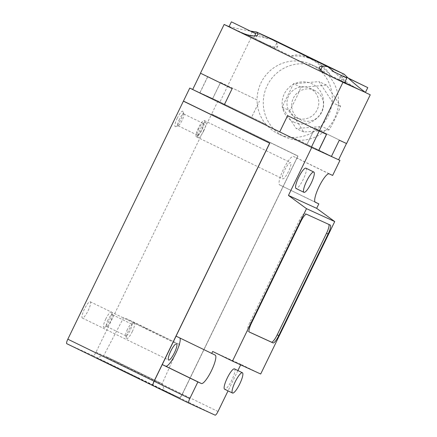 <?xml version="1.0" encoding="UTF-8"?>
<svg xmlns="http://www.w3.org/2000/svg" width="437" height="437" viewBox="0 0 437 437"><rect width="100%" height="100%" fill="white"/><g stroke="black" fill="none" stroke-linecap="round" stroke-linejoin="round"><path stroke-width="0.33" stroke-dasharray="2.19 1.64" d="M289.545 110.577A39.117 4.512 -124.7 0 1 303.649 131.947A39.117 4.157 176.5 0 0 329.143 129.865A39.117 8.669 116 0 0 340.538 106.404A39.117 4.512 55.3 0 0 326.434 85.029A39.117 4.157 -3.5 0 1 300.935 87.116A39.117 8.669 -64 0 1 289.545 110.577L282.111 107.174L293.506 83.718L318.999 81.632L333.103 103.006L321.714 126.462L296.215 128.549L282.111 107.174M329.143 129.865L321.714 126.462M303.649 131.947L296.215 128.549M300.935 87.116L293.506 83.718M326.434 85.029L318.999 81.632M340.538 106.404L333.103 103.006M145.466 328.111L125.321 318.212L134.345 322.391L179.683 344.553L145.466 328.111M132.274 331.612A8.582 1.901 116 0 0 133.815 323.118A8.582 1.901 116 0 0 128.817 330.033A8.582 1.901 116 0 0 126.495 338.145A8.582 1.901 116 0 0 132.274 331.612M203.702 130.898A8.582 1.901 116 0 0 205.248 122.404A8.582 1.901 116 0 0 200.244 129.314A8.582 1.901 116 0 0 197.928 137.431A8.582 1.901 116 0 0 203.702 130.898M314.711 90.464A16.262 15.858 -65.4 0 0 314.372 90.301A16.262 15.858 -65.4 0 0 293.271 98.32A16.262 15.858 -65.4 0 0 300.503 119.716A16.262 15.858 -65.4 0 0 300.847 119.88A16.262 15.858 -65.4 0 0 321.949 111.861A16.262 15.858 -65.4 0 0 314.711 90.464M328.81 224.416A9.035 1.999 116 0 0 328.662 224.301A9.035 1.999 116 0 0 328.651 224.301L304.988 213.475A9.035 1.999 116 0 0 299.219 220.767L249.893 322.348A9.035 1.999 116 0 0 247.757 331.301A9.035 1.999 116 0 0 247.768 331.306L249.194 331.962M152.912 385.445A4.425 0.983 116 0 0 153.043 385.592A4.425 0.983 116 0 0 153.048 385.598L179.449 397.67A4.425 0.983 116 0 0 182.273 394.098L297.87 156.08L182.289 394.108A4.517 1 -64 0 1 179.405 397.752L153.059 385.702M162.258 364.584L154.168 381.244A4.425 0.983 116 0 0 153.119 385.631L179.525 397.708A4.425 0.983 116 0 0 182.349 394.136L296.98 158.063L293.538 156.49A15.808 3.501 116 0 0 283.466 169.212A15.808 3.501 116 0 0 279.713 184.922A15.808 3.501 116 0 0 279.729 184.933L315.055 202.031M126.44 366.616L105.426 356.292L114.898 360.678L162.132 383.762L126.44 366.616M127.44 329.351A6.544 1.448 116 0 0 125.67 335.54A6.544 1.448 116 0 0 125.894 335.834A6.544 1.448 116 0 0 130.079 330.558A6.544 1.448 116 0 0 131.624 324.068A6.544 1.448 116 0 0 131.253 324.079A6.544 1.448 116 0 0 127.44 329.351M198.868 128.636A6.544 1.448 116 0 0 197.103 134.825A6.544 1.448 116 0 0 197.322 135.12A6.544 1.448 116 0 0 201.506 129.844A6.544 1.448 116 0 0 203.052 123.354A6.544 1.448 116 0 0 202.681 123.365A6.544 1.448 116 0 0 198.868 128.636M295.773 117.553A16.262 15.858 114.6 0 1 288.535 96.156A16.262 15.858 114.6 0 1 309.636 88.137A16.262 15.858 114.6 0 1 309.98 88.296A16.262 15.858 114.6 0 1 317.213 109.692A16.262 15.858 114.6 0 1 296.111 117.711A16.262 15.858 114.6 0 1 295.773 117.553M153.087 385.718L179.487 397.79A4.517 1 116 0 0 182.371 394.147L283.187 186.512M234.489 368.888A11.291 2.502 -64 0 1 231.823 380.081A11.291 2.502 -64 0 1 224.602 389.192M179.826 337.976A15.808 3.501 116 0 0 179.525 337.725A15.808 3.501 116 0 0 179.509 337.719L176.051 336.135L269.766 143.134M138.25 377.874L96.697 357.908L151.83 384.855L164.596 390.88L138.25 377.874M108.043 319.9A6.544 1.448 116 0 0 106.497 326.39A6.544 1.448 116 0 0 106.868 326.379A6.544 1.448 116 0 0 110.681 321.108A6.544 1.448 116 0 0 112.451 314.919A6.544 1.448 116 0 0 112.227 314.624A6.544 1.448 116 0 0 108.043 319.9M179.476 119.186A6.544 1.448 116 0 0 177.925 125.676A6.544 1.448 116 0 0 178.296 125.665A6.544 1.448 116 0 0 182.109 120.394A6.544 1.448 116 0 0 183.879 114.204A6.544 1.448 116 0 0 183.66 113.904A6.544 1.448 116 0 0 179.476 119.186M288.458 171.544A9.035 1.999 -64 0 1 282.679 178.831A9.035 1.999 -64 0 1 284.815 169.878A9.035 1.999 -64 0 1 290.589 162.586A9.035 1.999 -64 0 1 288.458 171.544M293.62 121.978A21.184 20.654 -65.4 0 0 321.446 111.97A21.184 20.654 -65.4 0 0 312.127 83.871A21.184 20.654 -65.4 0 0 284.307 93.879A21.184 20.654 -65.4 0 0 293.62 121.978M260.698 374.012L240.896 364.371L240.661 364.851M237.897 370.549L228.032 390.864M305.922 168.174A11.291 2.502 -64 0 1 303.251 179.367A11.291 2.502 -64 0 1 296.029 188.478M240.896 364.371L212.677 351.463M66.757 343.673L93.157 355.745A4.517 1 116 0 0 96.042 352.096L211.617 114.073L297.87 156.08M211.617 114.073L297.848 156.075M332.639 175.428L296.98 158.063L297.968 156.031L211.601 114.068M183.442 101.084L269.787 143.139M84.456 309.063A9.035 1.999 116 0 0 82.32 318.016A9.035 1.999 116 0 0 88.094 310.723A9.035 1.999 116 0 0 90.23 301.77A9.035 1.999 116 0 0 84.456 309.063M198.485 127.833A9.035 1.999 116 0 0 196.35 136.786A9.035 1.999 116 0 0 202.129 129.499A9.035 1.999 116 0 0 204.265 120.541A9.035 1.999 116 0 0 198.485 127.833M105.847 318.846A8.582 1.901 116 0 0 104.306 327.34A8.582 1.901 116 0 0 109.305 320.425A8.582 1.901 116 0 0 111.626 312.313A8.582 1.901 116 0 0 105.847 318.846M177.275 118.132A8.582 1.901 116 0 0 175.734 126.626A8.582 1.901 116 0 0 180.738 119.711A8.582 1.901 116 0 0 183.054 111.593A8.582 1.901 116 0 0 177.275 118.132M297.002 158.068L297.968 156.031L211.639 113.986M348.213 78.065L343.395 75.787L348.507 78.332M317.644 67.473A38.396 37.44 -65.4 0 0 316.841 67.096A38.396 37.44 -65.4 0 0 267.018 86.023A38.396 37.44 -65.4 0 0 284.099 136.546A38.396 37.44 -65.4 0 0 284.902 136.923A38.396 37.44 -65.4 0 0 334.731 117.995A38.396 37.44 -65.4 0 0 317.644 67.473M331.333 156.43L339.221 140.179L346.486 143.5L314.886 128.112L346.585 143.549M314.908 128.117L312.887 132.269A38.396 37.44 -65.4 0 0 317.295 129.281A38.396 37.44 -65.4 0 0 311.455 64.638A38.396 37.44 -65.4 0 0 310.652 64.261A38.396 37.44 -65.4 0 0 257.076 99.953L220.581 82.396L212.688 98.647L251.554 117.362L259.447 101.111M220.581 82.396L257.076 99.953A38.396 37.44 -65.4 0 0 257.448 105.268A38.396 37.44 -65.4 0 0 265.915 124.354L251.575 117.367L259.463 101.116M192.679 89.498L199.944 92.819L207.837 76.568L232.173 88.635L224.285 104.885M287.595 115.63L326.559 134.388M314.886 128.112L306.993 144.363L338.599 159.756L293.123 137.595A38.396 37.44 114.6 0 1 279.167 134.301A38.396 37.44 114.6 0 1 278.369 133.924A38.396 37.44 114.6 0 1 266.373 124.561L217.97 100.991L192.712 89.438M307.014 144.374L292.67 137.387A38.396 37.44 -65.4 0 0 312.887 132.269L306.993 144.363M217.97 100.991L211.655 113.991M227.846 85.718L219.953 101.968M327.062 74.541L344.471 82.926M341.335 80.796L365.403 92.502L341.335 80.796M333.748 71.613L344.984 81.856M327.346 74.694L344.487 82.888M266.373 124.561L265.915 124.354M292.67 137.387L293.123 137.595M200.474 73.198L207.837 76.568M207.761 76.53L199.867 92.781L212.688 98.647M220.505 82.358L212.611 98.609M229.026 26.69L252.542 38.095L239.809 32.065M229.01 26.728L240.104 32.191M267.231 38.593L252.313 31.426L267.231 38.593M366.556 93.092L338.992 79.676L365.845 92.639M344.307 74.306C342.619 74.115 341.597 74.361 341.237 75.055L341.188 76.054C342.532 79.234 347.005 82.937 354.604 87.165M224.137 24.467L251.444 36.959L227.786 85.685M251.548 36.97L267.067 44.53C273.092 47.092 276.665 47.649 277.779 46.191C278.265 44.787 276.61 42.553 272.825 39.488L260.785 36.987C252.957 35.55 248.68 34.971 247.943 35.255L291.026 56.236A43.361 42.285 -65.4 0 1 312.717 59.743L307.948 57.558C301.224 54.532 295.587 54.095 291.026 56.236M370.248 94.824L330.662 75.541A43.361 42.285 -65.4 0 0 312.717 59.743M330.662 75.541C322.91 67.003 315.339 61.005 307.948 57.558M229.103 26.526C234.593 28.023 241.743 29.547 250.559 31.098M259.403 40.974L274.327 48.141L259.403 40.974M267.067 44.53L247.981 35.342M306.572 214.245L304.988 213.475M300.803 221.537L299.219 220.767M251.477 323.118L249.893 322.348M215.124 415.15L179.487 397.79M218.008 411.501L182.371 394.147M215.151 355.073L179.509 337.719M329.181 173.85L293.538 156.49M279.713 184.922L315.356 202.282L279.729 184.933M93.157 355.745L179.405 397.752M96.042 352.096L182.289 394.108M123.775 317.399L103.815 355.445L96.697 357.908M179.683 344.553L162.132 383.762L164.596 390.88M125.67 335.54L126.495 338.145M131.253 324.079L133.815 323.118M197.103 134.825L197.928 137.431M202.681 123.365L205.248 122.404M309.636 88.137L314.372 90.301M296.111 117.711L300.847 119.88M179.525 337.725L215.168 355.084M125.894 335.834L106.497 326.39M131.624 324.068L112.227 314.624M197.322 135.12L177.925 125.676M203.052 123.354L183.66 113.904M82.32 318.016L168.649 360.061M90.23 301.77L176.559 343.815M196.35 136.786L282.679 178.831M204.265 120.541L290.589 162.586M106.868 326.379L104.306 327.34M112.451 314.919L111.626 312.313M178.296 125.665L175.734 126.626M183.879 114.204L183.054 111.593M320.627 69.986L320.086 71.084M343.395 75.787L341.024 80.665M310.652 64.261L316.841 67.096M279.167 134.301L284.902 136.923M319.48 67.167L318.06 70.1M254.629 36.014L253.389 38.565M341.237 75.055L338.992 79.676M257.666 34.927L255.421 39.549M252.313 31.426L249.942 36.304M276.692 43.263L274.327 48.141M277.779 46.191L276.359 49.13"/><path stroke-width="0.66" d="M249.194 331.962L271.437 342.133A9.035 1.999 116 0 0 277.205 334.84L326.526 233.26A9.035 1.999 116 0 0 328.81 224.416M239.738 383.937A11.291 2.502 -64 0 1 232.522 393.049A11.291 2.502 -64 0 1 235.188 381.856A11.291 2.502 -64 0 1 242.409 372.745A11.291 2.502 -64 0 1 239.738 383.937M311.171 183.223A11.291 2.502 -64 0 1 303.95 192.335A11.291 2.502 -64 0 1 306.621 181.142A11.291 2.502 -64 0 1 313.837 172.031A11.291 2.502 -64 0 1 311.171 183.223M328.111 234.03L278.79 335.611A9.035 1.999 -64 0 1 273.021 342.903L249.352 332.076A9.035 1.999 -64 0 1 249.341 332.076A9.035 1.999 -64 0 1 251.477 323.118L300.803 221.537A9.035 1.999 -64 0 1 306.572 214.245L330.235 225.071A9.035 1.999 -64 0 1 330.246 225.077A9.035 1.999 -64 0 1 328.111 234.03L326.526 233.26M228.032 390.864L218.008 411.501A4.517 1 -64 0 1 215.124 415.15L188.729 403.072A4.517 1 -64 0 1 188.724 403.072A4.517 1 -64 0 1 189.789 398.593L197.879 381.938L162.242 364.578L154.152 381.239A4.517 1 116 0 0 153.081 385.713A4.517 1 116 0 0 153.087 385.718L188.724 403.072L153.087 385.718M192.712 89.438L189.751 88.083L183.442 101.084L269.766 143.134L176.051 336.135L215.151 355.073A15.808 3.501 -64 0 1 215.168 355.084A15.808 3.501 -64 0 1 211.41 370.794A15.808 3.501 -64 0 1 201.337 383.517L197.879 381.938M162.242 364.578L165.699 366.162A15.808 3.501 116 0 0 175.395 354.199A15.808 3.501 116 0 0 179.826 337.976M232.522 393.049L224.602 389.192A11.291 2.502 -64 0 1 227.267 378A11.291 2.502 -64 0 1 234.489 368.888L242.409 372.745M153.059 385.702L153.01 385.68A4.517 1 -64 0 1 153.005 385.674A4.517 1 -64 0 1 154.07 381.201L269.651 143.172L154.086 381.206A4.425 0.983 116 0 0 152.912 385.445M174.423 352.774A9.035 1.999 -64 0 1 168.649 360.061A9.035 1.999 -64 0 1 170.785 351.108A9.035 1.999 -64 0 1 176.559 343.815A9.035 1.999 -64 0 1 174.423 352.774M176.067 336.146L162.258 364.584M315.055 202.031L318.83 203.871L316.661 208.34L334.72 221.57L306.501 208.662L288.442 195.432L316.661 208.34M306.501 208.662L232.479 361.104L260.698 374.012L334.72 221.57M240.661 364.851L237.897 370.549M318.83 203.871L315.372 202.287A15.808 3.501 -64 0 1 315.356 202.282A15.808 3.501 -64 0 1 319.108 186.572A15.808 3.501 -64 0 1 329.181 173.85L332.639 175.428L339.942 160.395L311.324 147.28L279.724 131.887L287.617 115.636M303.95 192.335L296.029 188.478A11.291 2.502 -64 0 1 298.7 177.285A11.291 2.502 -64 0 1 305.922 168.174L313.837 172.031M211.688 353.495L212.677 351.463L232.479 361.104M183.458 101.094L269.651 143.172L183.42 101.176M183.398 101.165L67.822 339.194A4.517 1 116 0 0 66.752 343.668A4.517 1 116 0 0 66.757 343.673L152.999 385.674L66.752 343.668M331.918 70.881L346.836 78.048L331.918 70.881M348.507 78.332L367.774 87.624L348.213 78.065M200.572 73.241L192.679 89.498L224.263 104.88L232.156 88.624L200.474 73.198L224.137 24.467L229.026 26.69M319.218 131.029L311.324 147.28M326.477 134.35L318.589 150.601M365.845 92.639L342.936 82.331L319.278 131.056L326.559 134.388L318.666 150.639M370.248 94.824L346.585 143.549L339.303 140.217L331.41 156.468M346.486 143.505L338.599 159.756M288.442 195.432L311.723 147.488L339.942 160.395M189.751 88.083L311.723 147.488M319.278 131.056L287.595 115.63L279.702 131.881L224.263 104.88M346.836 78.048L344.471 82.926L327.062 74.541M231.686 21.981L255.754 33.687L231.686 21.981M344.984 81.856L346.432 83.888L327.346 74.694C321.621 71.521 318.999 69.008 319.48 67.167C320.316 65.861 323.112 65.736 327.876 66.79L333.748 71.613M344.487 82.888L346.465 83.888M342.865 82.254L224.137 24.467M250.559 31.098L256.393 31.977C257.573 33.207 257.999 34.19 257.666 34.927L256.896 35.616C253.526 36.61 247.834 35.424 239.809 32.065L224.29 24.505M240.104 32.191L229.01 26.728L231.375 21.85M370.123 94.72L366.556 93.092C363.202 91.213 348.912 79.146 344.307 74.306L272.917 39.499L256.53 32.005L327.81 66.724L344.198 74.219M227.857 26.138L229.103 26.526M278.79 335.611L277.205 334.84M273.021 342.903L271.437 342.133M189.789 398.593L154.086 381.206M201.337 383.517L165.699 366.162M67.822 339.194L154.07 381.201M322.457 66.211L320.627 69.986M367.774 87.624L365.463 92.382M255.754 33.687L254.629 36.014"/></g></svg>
